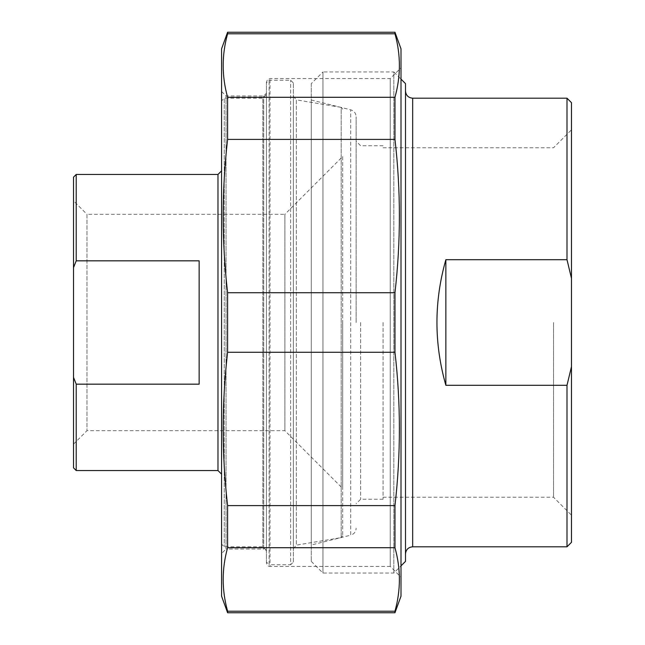 <?xml version="1.0" encoding="UTF-8"?>
<svg xmlns="http://www.w3.org/2000/svg" width="645" height="645" viewBox="0 0 645 645"><rect width="100%" height="100%" fill="white"/><g stroke="black" fill="none" stroke-linecap="round" stroke-linejoin="round"><path stroke-width="0.48" stroke-dasharray="3.23 2.42" d="M227.604 292.717L227.604 352.283L394.966 352.283L394.966 292.717L227.604 292.717C221.711 241.617 221.711 190.509 227.604 139.401L394.966 139.401L394.966 97.29L227.604 97.29L227.604 139.401M227.604 32.25L227.604 33.782L394.966 33.782L394.966 32.25M394.966 612.75L394.966 611.218L227.604 611.218L227.604 612.75M227.604 505.599L227.604 547.71L394.966 547.71L394.966 505.599L227.604 505.599C221.711 454.491 221.711 403.383 227.604 352.283M394.966 352.283C400.859 403.383 400.859 454.491 394.966 505.599M401.005 596.149L401.005 48.851M394.966 139.401C400.859 190.509 400.859 241.617 394.966 292.717M394.966 33.782C400.859 54.954 400.859 76.118 394.966 97.29M394.966 547.71C400.859 568.882 400.859 590.046 394.966 611.218M227.604 611.218C221.711 590.046 221.711 568.882 227.604 547.71M227.604 97.29C221.711 76.118 221.711 54.954 227.604 33.782M221.566 48.851L221.566 596.149M221.566 553.531L221.566 91.469L221.566 553.531L226.048 549.048L226.048 95.952L226.048 549.048L263.732 549.048L263.732 95.952L263.732 549.048A2.693 2.693 0 0 1 266.425 551.741L266.425 93.259L266.425 551.741M266.425 562.851L266.425 82.149L266.425 562.851A3.588 3.588 0 0 0 270.013 566.439L270.013 78.561L270.013 566.439L390.241 566.439L390.241 78.561L390.241 566.439L401.005 577.202L401.005 67.798L390.241 78.561L270.013 78.561L267.498 79.593L266.425 82.149M401.005 67.798L401.005 577.202M445.864 259.693C433.972 301.562 433.972 343.438 445.864 385.307L445.864 259.693L566.995 259.693L566.995 98.193M445.864 385.307L566.995 385.307L571.478 366.683L571.478 278.317L566.995 259.693M566.995 546.807L566.995 385.307M571.478 366.683L571.478 542.316M553.531 322.5L553.531 497.239L553.531 322.5M571.478 322.5L571.478 129.814L571.478 322.5M571.478 102.684L571.478 278.317M383.065 322.5L383.065 499.254L383.065 322.5M405.495 322.5L405.495 91.018L405.495 322.5M405.495 83.616L405.495 561.384M356.145 322.5L356.145 116.785L356.145 322.5M311.285 545.009L311.285 99.991L311.285 545.009L350.703 535.181L350.703 109.819L350.703 535.181C354.105 534.1 355.919 531.778 356.145 528.215M360.636 322.5L360.636 499.254L360.636 322.5M311.285 83.616L311.285 561.384L311.285 83.616L322.952 71.95L322.952 573.05L322.952 71.95L393.829 71.95L393.829 573.05L393.829 71.95L401.005 79.133M311.285 561.384L322.952 573.05L393.829 573.05L401.005 565.867M76.215 260.83L73.522 267.602L73.522 377.398L76.215 384.17L199.136 384.17L199.136 260.83L76.215 260.83L76.215 174.456M199.136 260.83L199.136 384.17L199.136 260.83M73.522 467.851L73.522 377.398M73.522 267.602L73.522 177.149M73.522 322.5L73.522 444.147L73.522 322.5M76.215 384.17L76.215 470.544M342.689 156.517L342.689 488.483L342.689 156.517L284.897 214.309L284.897 430.691L284.897 214.309L86.978 214.309L86.978 430.691L86.978 214.309L73.522 200.853M342.689 322.5L342.689 535.866L342.689 322.5M342.689 109.134L341.189 107.368L341.189 537.632L341.189 107.368L296.337 99.862L296.337 545.138L296.337 99.862L293.338 96.323L293.338 548.677L293.338 96.323M293.338 562.061L293.338 82.939L293.338 562.061L290.645 564.746L290.645 80.254L290.645 564.746L269.118 564.746L269.118 80.254L269.118 564.746L266.425 562.061L266.425 82.939L266.425 562.061M266.425 322.5L266.425 550.395L266.425 322.5M266.425 94.605L262.838 98.193L262.838 546.807L262.838 98.193L224.258 98.193L224.258 546.807L224.258 98.193L221.566 100.886L221.566 544.114L221.566 100.886M221.566 322.5L221.566 474.131L221.566 322.5M293.338 82.939L290.645 80.254L269.118 80.254L266.425 82.939M266.425 550.395L262.838 546.807L224.258 546.807L221.566 544.114M412.671 98.193L412.671 546.807M217.978 470.544L217.978 174.456M221.566 91.469L226.048 95.952L263.732 95.952L266.425 93.259M383.065 497.239L553.531 497.239L571.478 515.186M383.065 147.761L553.531 147.761L571.478 129.814M311.285 99.991L350.703 109.819C354.105 110.9 355.919 113.222 356.145 116.785M383.065 145.746L360.636 145.746L356.145 141.263M383.065 499.254L360.636 499.254L356.145 503.737M73.522 444.147L86.978 430.691L284.897 430.691L342.689 488.483M293.338 548.677L296.337 545.138L341.189 537.632L342.689 535.866"/><path stroke-width="0.97" d="M227.604 33.782L227.604 32.25L394.966 32.25L394.966 33.782L227.604 33.782C221.711 54.954 221.711 76.118 227.604 97.29L394.966 97.29L394.966 139.401L227.604 139.401L227.604 97.29M227.604 352.283L227.604 292.717L394.966 292.717L394.966 352.283L227.604 352.283C221.711 403.383 221.711 454.491 227.604 505.599L394.966 505.599L394.966 547.71L227.604 547.71L227.604 505.599M227.604 612.75L227.604 611.218L394.966 611.218L394.966 612.75L227.604 612.75L221.566 596.149L221.566 48.851L227.604 32.25M394.966 32.25L401.005 48.851L401.005 596.149L394.966 612.75M394.966 97.29C400.859 76.118 400.859 54.954 394.966 33.782M394.966 292.717C400.859 241.617 400.859 190.509 394.966 139.401M394.966 505.599C400.859 454.491 400.859 403.383 394.966 352.283M394.966 611.218C400.859 590.046 400.859 568.882 394.966 547.71M227.604 547.71C221.711 568.882 221.711 590.046 227.604 611.218M227.604 139.401C221.711 190.509 221.711 241.617 227.604 292.717M445.864 385.307C433.972 343.438 433.972 301.562 445.864 259.693L445.864 385.307L566.995 385.307L566.995 546.807L412.671 546.807L412.671 98.193C408.309 97.774 405.915 95.379 405.495 91.018M445.864 259.693L566.995 259.693L571.478 278.317L571.478 366.683L566.995 385.307M571.478 278.317L571.478 102.684L566.995 98.193L566.995 259.693M566.995 546.807L571.478 542.316L571.478 366.683M401.005 565.867L405.495 561.384L405.495 83.616L401.005 79.133M76.215 384.17L73.522 377.398L73.522 267.602L76.215 260.83L199.136 260.83L199.136 384.17L76.215 384.17L76.215 470.544L217.978 470.544L221.566 474.131M73.522 377.398L73.522 467.851L76.215 470.544M76.215 260.83L76.215 174.456L73.522 177.149L73.522 267.602M217.978 470.544L217.978 174.456L76.215 174.456M566.995 98.193L412.671 98.193M412.671 546.807C408.309 547.226 405.915 549.621 405.495 553.982M217.978 174.456L221.566 170.869"/></g></svg>
